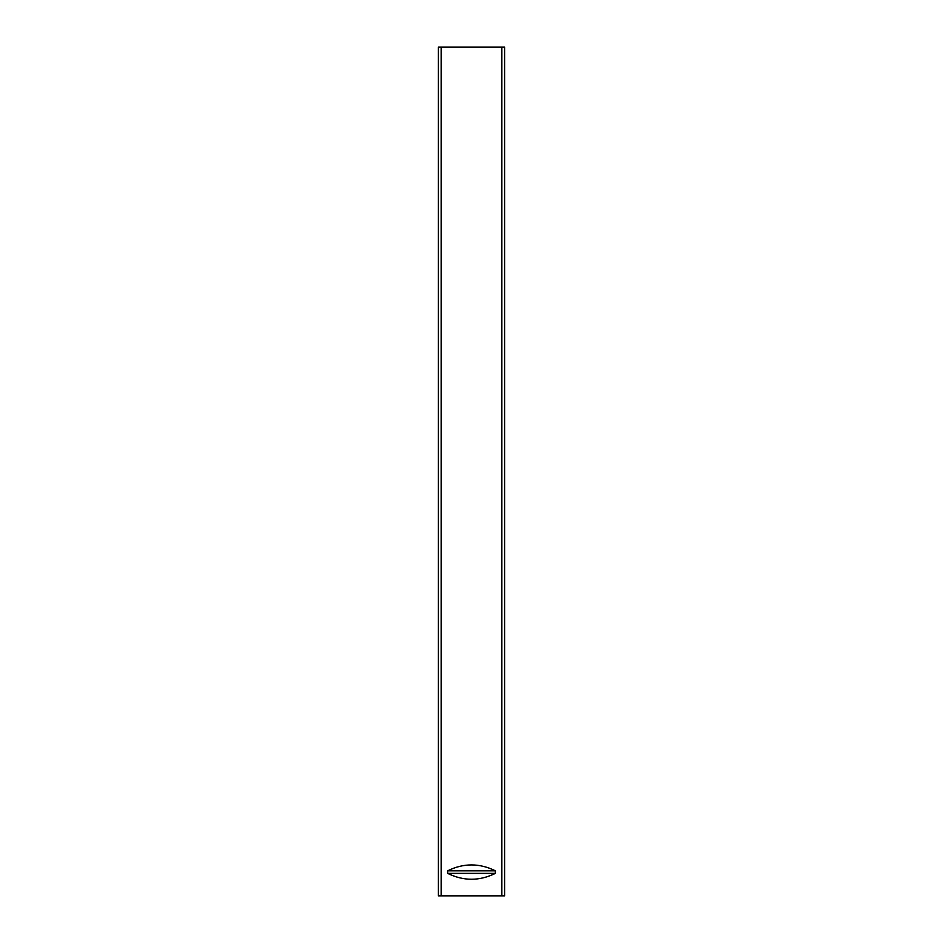 <?xml version="1.0" encoding="UTF-8"?>
<svg xmlns="http://www.w3.org/2000/svg" width="943" height="943" viewBox="0 0 943 943"><rect width="100%" height="100%" fill="white"/><g stroke="black" fill="none" stroke-linecap="round" stroke-linejoin="round"><path stroke-width="1.41" d="M438.401 47.15L441.147 47.15L441.147 895.85L438.401 895.85L438.401 47.15M501.853 47.15L504.599 47.15L504.599 895.85L501.853 895.85L501.853 47.15L441.147 47.15M495.37 870.813C479.457 862.963 463.543 862.963 447.63 870.813L447.63 873.359C463.543 881.21 479.457 881.21 495.37 873.359L495.37 870.813L447.63 870.813M501.853 895.85L441.147 895.85M447.63 873.359L495.37 873.359"/></g></svg>
